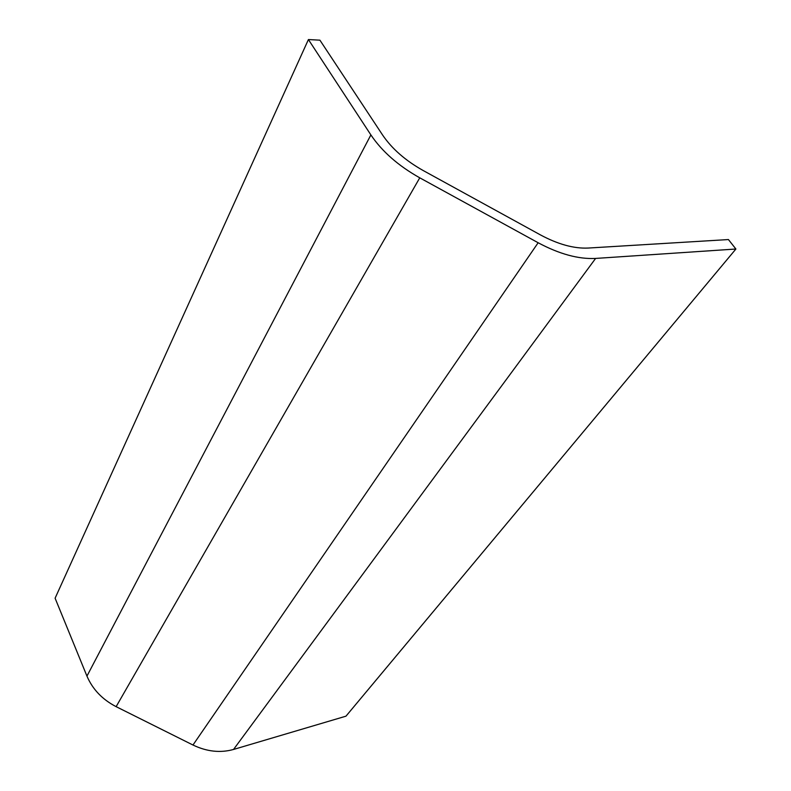 <?xml version="1.0" encoding="UTF-8"?>
<svg xmlns="http://www.w3.org/2000/svg" width="791" height="791" viewBox="0 0 791 791"><rect width="100%" height="100%" fill="white"/><g stroke="black" fill="none" stroke-linecap="round" stroke-linejoin="round"><path stroke-width="1.19" d="M370.88 134.915C382.033 151.476 398.328 165.784 419.764 177.827L538.147 242.748C559.366 254.089 578.528 259.31 595.603 258.43L735.897 249.017L345.974 716.171L233.543 749.453C220.343 753.131 206.827 751.648 192.974 745.023L116.129 706.66C102.326 699.491 92.606 689.307 86.951 676.107L55.103 598.204L308.411 39.55L370.88 134.915L86.951 676.107M308.411 39.55L319.92 40.173L382.567 134.984C391.861 148.678 405.368 160.514 423.076 170.47L540.51 234.947C558.041 244.33 573.92 248.7 588.128 248.058L728.432 239.554L735.897 249.017M595.603 258.43L233.543 749.453M419.764 177.827L116.129 706.66M538.147 242.748L192.974 745.023"/></g></svg>
